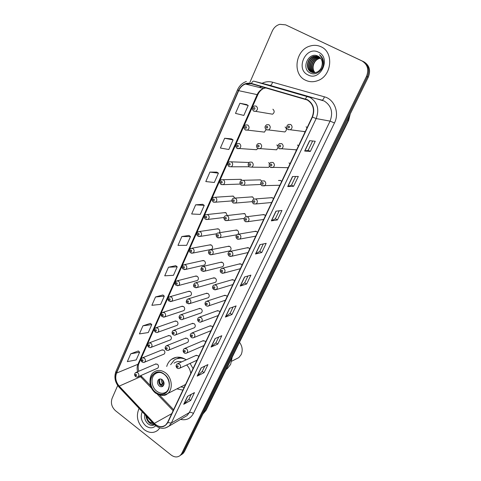<?xml version="1.0" encoding="UTF-8"?>
<svg xmlns="http://www.w3.org/2000/svg" width="481" height="481" viewBox="0 0 481 481"><rect width="100%" height="100%" fill="white"/><g stroke="black" fill="none" stroke-linecap="round" stroke-linejoin="round"><path stroke-width="0.72" d="M186.237 359.818C180.886 356.415 175.92 356.289 171.338 359.439C169.126 361.153 167.58 363.492 166.709 366.462M262.259 131.854L264.472 132.113L266.029 129.497M254.461 149.591L256.535 149.723L257.732 148.479M249.11 162.488L231.361 161.844M241.871 180.141L241.107 179.419L239.111 179.359L240.921 179.323L223.226 179.69M234.656 197.938L233.489 196.236L231.475 196.182L233.153 196.074L215.235 197.246M227.182 215.548L226.004 212.776L223.972 212.722L225.517 212.554L207.395 214.502M219.468 232.708C220.136 231.247 219.859 230.026 218.639 229.04L216.594 228.986L218.013 228.776L199.693 231.475M191.444 253.216L193.061 253.024L190.518 252.79C188.937 251.467 189.027 250.006 190.789 248.418L192.911 248.485C194.48 250.036 194.528 251.551 193.061 253.024L211.526 249.38C212.951 247.968 212.909 246.525 211.393 245.039L209.337 244.985L210.642 244.745L192.135 248.172M184.307 269.631L185.798 269.402L183.237 269.174C181.698 267.881 181.782 266.444 183.477 264.863L185.612 264.929C187.145 266.462 187.205 267.953 185.798 269.402L204.437 265.055C205.808 263.666 205.748 262.241 204.269 260.786L202.2 260.726L203.403 260.461L184.716 264.592M177.279 285.762L178.655 285.504L176.076 285.281C174.633 284.409 174.705 282.99 176.299 281.03L178.427 281.102C179.93 282.612 180.008 284.079 178.655 285.504L197.457 280.483C198.773 279.118 198.707 277.711 197.252 276.274L195.184 276.214L196.284 275.932L177.429 280.742M189.598 295.959L190.59 295.665C191.853 294.318 191.775 292.941 190.356 291.516L188.281 291.45L189.292 291.161L170.274 296.627M182.912 310.906L183.826 310.606C185.047 309.289 184.957 307.924 183.562 306.517L181.487 306.445L182.413 306.156L163.239 312.253M176.329 325.619L177.164 325.318C178.343 324.02 178.247 322.673 176.876 321.284L174.807 321.212L175.655 320.917L156.337 327.627M169.841 340.097L170.605 339.802C171.741 338.522 171.639 337.199 170.292 335.822L168.224 335.738L169.005 335.449L149.549 342.755M163.444 354.353L164.147 354.064C165.248 352.807 165.133 351.497 163.811 350.138L161.748 350.048L162.464 349.759L142.881 357.642M157.137 368.392L157.786 368.109C158.85 366.871 158.73 365.578 157.431 364.231L155.375 364.135L156.036 363.852L136.321 372.288M270.202 113.793L272.547 114.201C274.579 112.614 274.693 110.955 272.889 109.217M274.398 149.657L276.635 149.807L278.102 147.378M261.682 181.211L260.618 179.954L258.519 179.918L260.461 179.87L243.464 180.273M253.962 198.942L252.729 197L250.613 196.97L252.399 196.843L235.161 198.07M246.17 216.6L244.973 213.762L242.839 213.732L244.48 213.54L227.014 215.566M238.119 234.079C238.901 232.582 238.642 231.307 237.349 230.249L235.203 230.219L236.706 229.978L219.017 232.78M210.419 254.804L212.169 254.599L209.542 254.395C208.051 252.82 208.123 251.347 209.752 249.982L211.983 250.018C213.57 251.569 213.636 253.096 212.169 254.599L230.014 250.829C231.439 249.392 231.385 247.937 229.852 246.458L227.693 246.428L229.07 246.158L211.171 249.699M203.03 271.446L204.635 271.194L201.99 270.995C200.505 270.202 200.565 268.747 202.176 266.642L204.413 266.69C205.97 268.218 206.042 269.715 204.635 271.194L222.679 266.708C224.044 265.296 223.978 263.859 222.475 262.404L220.31 262.367L221.567 262.073L203.469 266.342M195.761 287.8L197.228 287.506L194.571 287.319C193.115 286.466 193.17 285.035 194.733 283.026L196.97 283.075C198.491 284.578 198.581 286.057 197.228 287.506L215.458 282.329C216.769 280.94 216.69 279.527 215.217 278.09L213.053 278.054L214.195 277.741L195.911 282.702M207.323 298.028L208.345 297.703C209.614 296.332 209.524 294.943 208.081 293.524L205.916 293.482L206.956 293.163L188.492 298.797M200.415 313.155L201.353 312.83C202.573 311.484 202.471 310.113 201.052 308.712L198.887 308.664L199.843 308.339L181.205 314.628M193.609 328.042L194.462 327.717C195.641 326.395 195.533 325.042 194.144 323.659L191.979 323.599L192.851 323.28L174.05 330.194M186.905 342.688L187.68 342.37C188.817 341.071 188.702 339.736 187.337 338.365L185.179 338.305L185.973 337.987L167.021 345.508M282.473 131.65L284.866 131.944C286.82 130.339 286.904 128.692 285.107 127.008M257.503 232.467L256.589 231.493L254.335 231.487L255.916 231.217L238.907 234.115M249.723 248.899L248.821 247.919L246.561 247.913L247.998 247.607L230.754 251.268M286.7 167.677L288.029 167.983M242.075 265.049L241.185 264.075L238.919 264.063L240.223 263.732L222.763 268.139M294.913 149.723L296.47 150.156M265.41 215.765L264.484 214.785L262.241 214.779L263.985 214.562L247.216 216.666M281.644 181.475L280.688 180.501L278.487 180.489L280.567 180.435M273.455 198.767L272.517 197.787L270.292 197.781L272.198 197.631L255.682 198.918M234.56 280.94L233.676 279.96L231.409 279.948L232.594 279.605L214.923 284.722M227.158 296.567L226.292 295.593L224.02 295.568L225.096 295.22L207.227 301.034M219.883 311.941L219.023 310.966L216.757 310.936L217.737 310.588L199.669 317.069M212.722 327.068L211.874 326.094L209.614 326.058L210.498 325.715L192.256 332.834M205.676 341.955L204.834 340.981L202.585 340.939L203.391 340.596L184.975 348.346M198.737 356.607L197.907 355.627L195.665 355.579L196.404 355.249L177.82 363.6M303.27 131.421L305.062 132.004M176.864 388.876L182.882 390.097M193.067 368.59L190.055 363.414M229.004 166.606L231.271 166.799L228.884 166.528C227.194 164.646 227.351 163.071 229.347 161.79L231.379 161.85C233.129 163.552 233.093 165.199 231.271 166.799L249.14 166.763M277.85 146.116L276.803 144.961M249.338 166.907L251.81 167.147L249.344 166.913C247.613 165.127 247.751 163.528 249.747 162.109L251.894 162.151C253.673 163.847 253.643 165.512 251.81 167.147L268.542 167.364L269.546 166.39M269.552 163.522L268.638 162.608M241.27 185.143L243.608 185.263L241.089 185.029C239.424 183.273 239.544 181.704 241.45 180.321L243.626 180.357C245.364 182.016 245.358 183.652 243.608 185.263L260.84 184.463M289.971 163.883L289.003 162.909M298.442 145.983L297.468 145.003M307.07 127.76L306.078 126.786M181.559 454.569L183.002 453.577L184.421 451.647L368.32 77.11C370.905 70.34 369.414 65.23 363.84 61.784L285.636 24.856L279.834 24.321C276.431 25.283 273.899 27.543 272.252 31.103L249.892 82.365M117.707 385.491L112.073 398.4C110.582 403.024 111.712 407.124 115.476 410.696L171.128 455.014C174.513 457.455 177.579 457.575 180.327 455.369L181.752 453.427L366.492 76.383L367.406 76.75C370.003 69.949 368.506 64.821 362.914 61.364C368.506 64.821 370.003 69.949 367.406 76.75L183.087 452.531L367.406 76.75L368.32 77.11M180.219 455.465L181.668 454.473L183.087 452.531L181.668 454.473L180.219 455.465M320.953 46.735C317.478 45.142 313.846 44.913 310.053 46.05C295.238 49.97 292.117 74.357 305.495 80.201C309.397 82.083 313.492 82.221 317.785 80.622C331.83 75.944 334.175 52.176 320.953 46.735C317.478 45.142 313.846 44.913 310.053 46.05C295.238 49.97 292.117 74.357 305.495 80.201C309.397 82.083 313.492 82.221 317.785 80.622C331.83 75.944 334.175 52.176 320.953 46.735M139.081 408.399C135.756 416.065 137.434 423.124 144.096 429.575C149.056 433.171 153.637 433.399 157.84 430.254L159.848 427.91L157.84 430.254C153.637 433.399 149.056 433.171 144.096 429.575C137.434 423.124 135.756 416.065 139.081 408.399M307.281 100C313.239 103.938 314.875 109.59 312.187 116.955L167.562 422.462L165.692 424.982C162.043 427.615 158.255 427.08 154.323 423.376L119.21 386.123C115.825 382.058 114.935 377.717 116.54 373.1L238.684 90.675C240.139 87.446 242.37 85.233 245.37 84.025L251.371 83.748L307.281 100M307.419 99.711L251.455 83.447C245.755 82.341 241.42 84.71 238.45 90.554L116.354 372.955C114.706 377.687 115.614 382.136 119.09 386.303L154.191 423.557C159.692 428.258 164.219 427.946 167.767 422.619L312.446 117.087C315.199 109.542 313.528 103.746 307.419 99.711M191.258 394.324L188.937 399.164L183.724 404.287L190.698 400.439L194.468 392.598L187.524 396.332L183.724 404.287M188.955 399.128L190.698 400.439M204.768 366.131L202.23 371.422L197.18 376.124L204.034 372.691L207.918 364.604L201.1 367.917L197.18 376.124M202.242 371.392L204.034 372.691M218.705 337.043L215.939 342.815L211.057 347.06L217.785 344.065L221.795 335.72L215.109 338.582L211.057 347.06M215.951 342.785L217.785 344.065M233.093 307.016L230.086 313.287L225.391 317.051L231.974 314.526L236.117 305.916L229.575 308.297L225.391 317.051M230.098 313.263L231.974 314.526M310.335 151.443L308.195 150.276L304.671 151.052L310.335 151.443L315.223 141.264L309.632 140.674L304.671 151.052M295.629 176.497L291.498 185.113L287.716 186.562L293.59 186.285L298.316 176.455L292.496 176.545L287.716 186.562M291.51 185.101L293.59 186.285M277.411 219.961L275.385 218.753L271.332 220.857L277.411 219.961L281.98 210.456L275.956 211.177L271.332 220.857M263.317 243.939L259.782 251.316L255.507 253.998L261.766 252.525L266.185 243.332L259.974 244.643L255.507 253.998M259.788 251.292L261.766 252.525M247.955 275.998L244.691 282.804L240.199 286.045L246.633 284.03L250.902 275.132L244.522 277.002L240.199 286.045M244.703 282.78L246.633 284.03M366.492 76.383C369.095 69.553 367.592 64.406 361.977 60.937L285.636 24.856M162.897 294.973L155.507 296.981L151.876 305.315L160.678 304.359L164.292 296.146L162.849 294.931M150.421 323.388L142.941 325.823L139.418 333.904L148.268 332.557L151.78 324.585L150.373 323.346M138.312 350.962L130.748 353.806L127.333 361.646L136.225 359.92L139.634 352.182L138.269 350.92M202.711 204.299L195.653 204.834L191.66 213.991L200.27 214.4L204.239 205.381L202.657 204.263M216.841 172.12L209.914 172.09L205.796 181.553L214.322 182.479L218.422 173.166L216.787 172.084M231.439 138.877L224.657 138.251L220.394 148.034L228.83 149.507L233.069 139.887L231.385 138.847M246.519 104.527L239.905 103.265L235.492 113.378L243.825 115.434L248.202 105.489L246.464 104.491M175.757 265.68L168.47 267.226L164.724 275.823L173.473 275.3L177.2 266.829L175.709 265.644M181.842 236.526L177.976 245.4L186.664 245.328L190.506 236.586L188.973 235.437L181.842 236.526L190.506 236.586M275.373 218.771L279.196 210.792M308.189 150.288L312.644 140.993M195.653 204.834L204.239 205.381M209.914 172.09L218.422 173.166M224.657 138.251L233.069 139.887M239.905 103.265L248.202 105.489M168.47 267.226L177.2 266.829M155.507 296.981L164.292 296.146M142.941 325.823L151.78 324.585M130.748 353.806L139.634 352.182M314.923 72.655C310.642 68.783 313.191 59.945 319.035 58.381L320.508 58.081M315.115 72.631C311.003 68.687 313.612 60.053 319.36 58.514L320.629 58.231M314.165 72.703C309.211 69.18 311.514 59.506 317.725 57.864L319.991 57.516M314.352 72.697C309.566 69.078 311.935 59.62 318.055 57.997L320.124 57.654M313.438 72.667C307.84 69.607 309.806 59.067 316.408 57.341L319.438 57.035M313.618 72.685C308.177 69.498 310.239 59.175 316.738 57.473L319.576 57.149M312.728 72.553L312.596 72.487C306.511 69.871 308.141 58.604 315.079 56.812L318.849 56.614M312.903 72.589C306.848 69.949 308.501 58.73 315.416 56.944L318.999 56.716M321.422 67.472C323.232 62.488 322.144 58.742 318.163 56.235C308.676 50.974 300.733 68.585 309.968 72.859C316.125 76.629 324.831 69.054 323.364 61.129C322.865 58.369 321.573 56.235 319.486 54.726C323.016 58.429 323.659 62.68 321.422 67.472C320.346 69.799 318.765 71.374 316.672 72.21C314.724 72.914 312.921 72.853 311.243 72.03C305.14 69.402 306.776 58.087 313.738 56.283L318.23 56.265M312.211 72.421L311.586 72.144C305.483 69.523 307.118 58.213 314.075 56.415L318.392 56.349M318.446 52.176C305.802 45.551 295.075 69.234 307.942 74.904C320.37 81.866 331.662 57.894 318.446 52.176M180.73 386.916L184.163 387.391M184.151 385.179L185.419 384.74M190.777 373.424C190.302 370.142 188.937 367.322 186.682 364.977M164.009 374.206C160.389 371.741 157.016 371.591 153.902 373.767C148.701 377.465 149.741 388.053 155.706 392.304C159.409 394.889 162.861 395.021 166.071 392.688C171.134 388.901 169.961 378.349 164.009 374.206M181.626 361.886C178.782 361.129 176.244 361.568 174.02 363.209M185.612 359.403C181.391 357.467 177.567 357.72 174.14 360.161L170.635 364.712M182.161 357.78L176.635 358.772M168.434 389.496L166.618 391.678C163.606 393.867 160.359 393.747 156.878 391.318C151.274 387.331 150.294 377.387 155.183 373.905C156.818 372.667 158.7 372.222 160.822 372.583M162.229 379.665C160.949 378.781 159.752 378.733 158.64 379.515C156.902 381.607 157.125 383.784 159.301 386.045C160.6 386.94 161.808 386.983 162.927 386.183C164.646 384.085 164.412 381.908 162.229 379.665L163.161 382.99L164.009 382.581M159.848 378.992C158.213 381.096 158.465 383.237 160.606 385.419L163.035 386.093M163.095 386.039L162.434 385.792L162.283 386.111M163.937 384.566L162.434 385.792M164.093 383.585L160.708 385.215C159.439 383.796 158.862 382.148 158.983 380.285M159.926 378.98C159.151 380.958 159.494 382.858 160.955 384.68L160.708 385.215M160.955 384.68L163.161 382.99M226.166 369.408L227.375 368.542L230.652 364.364L232.179 357.179M235.888 359.091L238.816 357.599L241.131 354.683C242.935 350.475 242.394 346.338 239.514 342.274M151.954 422.065L149.008 418.939M153.433 423.635L149.116 422.27C147.336 420.641 146.374 418.548 146.224 415.987M153.271 423.466L149.555 422.029C147.992 420.635 147.048 418.795 146.723 416.51M142.232 411.742C140.169 416.931 141.36 421.645 145.797 425.883C149.513 428.511 152.814 428.475 155.694 425.775M144.811 414.478C144.186 418.001 145.172 421.037 147.769 423.581C150.078 425.475 152.327 425.865 154.509 424.759M154.503 424.747C149.771 424.543 146.897 421.494 145.881 415.614M202.82 414.171L205.351 411.008L348.262 120.28L349.819 114.785M347.228 120.07L348.683 120.274L206.121 410.179M363.84 61.784L361.977 60.937M184.421 451.647L181.752 453.427M202.886 414.039L206.072 410.275L203.968 411.838M262.049 83.291C265.5 81.614 269.011 81.253 272.583 82.209L324.386 96.819C334.451 99.302 339.7 112.867 334.463 122.968L193.41 413.486C191.829 412.421 190.458 412.127 189.292 412.608L330.074 121.122C333.321 112.398 331.379 105.7 324.242 101.016L269.558 85.233M193.41 413.486C190.56 418.644 186.279 420.61 180.567 419.384M184.289 417.207L187.043 415.608L189.292 412.608L171.344 423.009L169.035 426.112L165.32 428.012M251.455 83.447C252.176 81.824 252.952 81.061 253.782 81.157L310.047 97.439C317.49 102.345 319.522 109.385 316.161 118.56L312.446 117.087M305.495 98.948C306.235 97.264 306.974 96.453 307.708 96.519L321.993 100.138C322.859 100.12 323.659 99.014 324.386 96.819M246.386 81.487C242.364 82.882 239.412 85.654 237.53 89.791L238.45 90.554M116.354 372.955L115.939 371.416L237.518 89.809M119.09 386.303L119.126 387.211M154.191 423.557L154.13 424.374M167.767 422.619L171.344 423.009L316.161 118.56L330.074 121.122L334.463 122.968M253.782 81.157L270.1 85.371C271.08 85.39 271.903 84.337 272.583 82.209M261.063 86.532L259.584 87.494M116.54 373.1L137.945 364.279C136.983 366.558 136.875 369.047 137.626 371.735M139.839 375.992L151.503 388.191M119.21 386.123L140.488 376.731L142.003 376.839L150.457 385.63M154.323 423.376L171.735 413.654M157.305 394.228L173.13 410.702M265.891 87.915L263.546 88.462C260.66 89.598 258.507 91.691 257.101 94.751L137.945 364.279L138.991 363.311M238.684 90.675L257.804 94.769L138.937 363.432C138.011 365.362 137.951 367.971 138.75 371.248M240.392 285.954L244.697 276.948M255.694 253.926L260.143 244.613M271.512 220.803L276.118 211.159M287.885 186.532L292.658 176.539M304.834 151.046L309.782 140.692M225.589 316.937L229.75 308.231M211.261 346.933L215.29 338.504M197.39 375.98L201.28 367.827M183.94 404.13L187.716 396.23M155.64 392.436C166.378 401.316 175.433 381.998 164.069 374.074C153.174 365.446 144.565 384.626 155.64 392.436M185.546 384.469L167.659 393.548C165.055 396.23 161.015 396.073 155.525 393.085C152.736 390.837 150.926 387.872 150.09 384.199C149.567 378.066 150.836 374.05 153.89 372.156C157.413 369.709 161.213 369.877 165.302 372.661C172.042 377.326 173.37 389.255 167.659 393.548L163.366 395.388M180.183 357.305L176.076 359M162.458 383.453C161.448 382.136 161.153 380.742 161.562 379.262M288.065 129.575L287.548 129.118M305.213 131.686L288.017 129.485C285.936 128.361 286.484 125.535 288.498 124.441L290.686 124.465C292.598 126.232 292.526 127.982 290.482 129.714L288.257 129.696M289.117 126.1C287.848 126.148 287.578 126.731 288.305 127.85C289.574 127.802 289.845 127.218 289.117 126.1M279.16 148.623L278.83 148.34M296.615 149.844L279.13 148.569C277.303 146.873 277.441 145.226 279.551 143.621L281.782 143.639C283.64 145.364 283.598 147.078 281.656 148.779L279.395 148.767M280.213 145.292C278.962 145.322 278.697 145.893 279.413 147.006C280.663 146.976 280.928 146.404 280.213 145.292M288.161 167.695L270.412 167.298C268.657 165.626 268.777 164.009 270.767 162.446L273.034 162.458C274.849 164.147 274.831 165.825 272.986 167.502L270.695 167.496M271.464 164.123C270.238 164.135 269.973 164.7 270.683 165.807C271.915 165.795 272.174 165.23 271.464 164.123M279.858 185.245L261.856 185.69C260.149 184.055 260.245 182.467 262.157 180.928L264.448 180.94C266.215 182.588 266.221 184.235 264.466 185.888L261.917 185.726M262.879 182.612C261.67 182.612 261.411 183.165 262.115 184.265C263.323 184.271 263.576 183.718 262.879 182.612M271.687 202.501L256.09 203.938L253.451 203.752C251.803 202.14 251.888 200.583 253.703 199.074L256.012 199.08C257.744 200.703 257.768 202.321 256.09 203.938L253.703 203.902M254.449 200.769C253.259 200.751 253.006 201.292 253.697 202.393C254.888 202.411 255.14 201.87 254.449 200.769M263.66 219.462L247.865 221.675L245.196 221.494C243.59 219.925 243.663 218.392 245.406 216.895L247.733 216.901C249.423 218.494 249.471 220.082 247.865 221.675L245.641 221.741M246.17 218.602C244.997 218.566 244.751 219.102 245.43 220.196C246.603 220.232 246.849 219.697 246.17 218.602M255.76 236.147L239.778 239.093L237.085 238.925C235.546 237.325 235.606 235.816 237.265 234.397L239.598 234.403C241.252 235.973 241.312 237.536 239.778 239.093L237.722 239.249M238.035 236.117C236.88 236.069 236.64 236.592 237.313 237.68C238.468 237.728 238.708 237.211 238.035 236.117M247.992 252.555L231.83 256.211L229.118 256.048C227.609 254.533 227.663 253.048 229.269 251.587L231.608 251.599C233.225 253.144 233.297 254.677 231.83 256.211L229.942 256.439M230.05 253.325C228.908 253.259 228.673 253.776 229.335 254.864C230.477 254.924 230.712 254.413 230.05 253.325M240.356 268.693L224.02 273.034L221.29 272.877C219.817 271.41 219.859 269.943 221.41 268.482L223.755 268.5C225.336 270.015 225.427 271.531 224.02 273.034L222.294 273.316M222.198 270.232C221.074 270.154 220.839 270.659 221.494 271.741C222.619 271.819 222.853 271.314 222.198 270.232M232.84 284.566L216.336 289.568L213.594 289.412C212.163 287.999 212.193 286.55 213.696 285.077L216.041 285.101C217.586 286.604 217.689 288.089 216.336 289.568L214.766 289.887M214.484 286.844C213.378 286.754 213.149 287.247 213.792 288.329C214.905 288.42 215.133 287.921 214.484 286.844M225.451 300.18L208.784 305.82C208.129 306.337 207.209 306.283 206.03 305.669C204.647 304.251 204.672 302.826 206.115 301.395L208.459 301.425C209.975 302.904 210.083 304.371 208.784 305.82L207.359 306.169M206.902 303.174C205.814 303.072 205.585 303.559 206.223 304.629C207.317 304.732 207.545 304.245 206.902 303.174M218.176 315.542L201.359 321.801C200.721 322.324 199.801 322.276 198.599 321.657C197.246 320.256 197.27 318.849 198.665 317.43L200.998 317.466C202.489 318.933 202.609 320.376 201.359 321.801L200.072 322.162M199.453 319.222C198.376 319.113 198.154 319.588 198.785 320.659C199.862 320.773 200.084 320.292 199.453 319.222M211.021 330.663L194.053 337.512C192.725 337.975 191.805 337.927 191.288 337.367C189.905 336.003 189.923 334.614 191.342 333.195L193.669 333.243C195.13 334.686 195.256 336.111 194.053 337.512L192.887 337.884M192.123 335.004C191.059 334.878 190.843 335.353 191.468 336.417C192.526 336.544 192.749 336.069 192.123 335.004M203.974 345.544L186.868 352.958C185.594 353.445 184.668 353.403 184.097 352.826C182.804 351.449 182.816 350.072 184.139 348.695L186.466 348.749C187.891 350.18 188.029 351.587 186.868 352.958L185.816 353.337M184.92 350.523C183.874 350.384 183.658 350.847 184.271 351.912C185.323 352.05 185.534 351.587 184.92 350.523M197.042 360.191L179.798 368.157C178.553 368.705 177.627 368.662 177.032 368.025C175.757 366.654 175.769 365.289 177.062 363.937L179.377 364.003C180.778 365.422 180.922 366.805 179.798 368.157L178.854 368.524M177.832 365.782C176.798 365.632 176.587 366.089 177.2 367.147C178.229 367.298 178.445 366.841 177.832 365.782M284.866 131.944L266.282 129.672C264.436 127.79 264.616 126.124 266.817 124.687L268.885 124.735C270.755 126.509 270.677 128.241 268.651 129.93L266.552 129.882M266.528 128.066C267.755 128.018 268.019 127.447 267.31 126.347C266.077 126.395 265.819 126.966 266.528 128.066M266.318 129.738L265.957 129.425M276.635 149.807L257.732 148.455C255.952 146.615 256.108 144.985 258.201 143.566L260.311 143.615C262.139 145.346 262.085 147.042 260.155 148.707L258.02 148.665M257.966 146.927C259.181 146.897 259.433 146.338 258.736 145.238C257.521 145.274 257.269 145.833 257.966 146.927M249.561 165.446C250.757 165.434 251.004 164.881 250.318 163.793C249.122 163.805 248.875 164.358 249.561 165.446M241.312 183.634C242.484 183.64 242.731 183.093 242.051 182.004C240.873 182.004 240.626 182.546 241.312 183.634M252.242 201.641L235.546 203.054L232.996 202.832C231.373 201.136 231.481 199.597 233.309 198.202L235.504 198.238C237.205 199.862 237.217 201.467 235.546 203.054L233.351 203.036M233.201 201.497C234.361 201.515 234.602 200.98 233.928 199.898C232.774 199.886 232.533 200.415 233.201 201.497M244.132 218.398L227.615 220.538L225.036 220.322C223.473 218.621 223.563 217.105 225.318 215.765L227.525 215.801C229.184 217.4 229.215 218.981 227.615 220.538L225.571 220.611M225.24 219.047C226.383 219.077 226.617 218.554 225.956 217.478C224.813 217.442 224.579 217.971 225.24 219.047M236.676 234.83L219.829 237.716L217.22 237.506C215.698 235.87 215.777 234.379 217.466 233.02L219.685 233.063C221.308 234.632 221.356 236.183 219.829 237.716L217.929 237.861M217.418 236.291C218.536 236.333 218.771 235.822 218.115 234.746C216.991 234.698 216.763 235.215 217.418 236.291M209.728 253.234C210.834 253.295 211.063 252.784 210.413 251.713C209.307 251.653 209.079 252.158 209.728 253.234M202.17 269.883C203.265 269.955 203.487 269.462 202.85 268.392C201.755 268.32 201.533 268.819 202.17 269.883M194.745 286.249C195.821 286.339 196.038 285.852 195.406 284.788C194.33 284.698 194.108 285.191 194.745 286.249M208.345 297.703L189.941 303.547L187.271 303.367C185.852 302.531 185.9 301.118 187.416 299.128L189.652 299.182C191.143 300.667 191.246 302.122 189.941 303.547L188.606 303.866M187.44 302.345C188.498 302.441 188.72 301.96 188.095 300.902C187.031 300.805 186.814 301.286 187.44 302.345M201.353 312.83L182.78 319.324C182.161 319.817 181.265 319.757 180.098 319.143C178.704 317.755 178.746 316.354 180.225 314.959L182.455 315.019C183.922 316.492 184.031 317.923 182.78 319.324L181.559 319.655M180.261 318.163C181.307 318.278 181.517 317.803 180.904 316.751C179.858 316.642 179.641 317.111 180.261 318.163M194.462 327.717L175.727 334.836C175.12 335.341 174.224 335.281 173.04 334.662C171.675 333.297 171.717 331.914 173.154 330.525L175.385 330.597C176.822 332.046 176.936 333.459 175.727 334.836L174.621 335.179M173.196 333.724C174.23 333.85 174.441 333.381 173.833 332.329C172.799 332.209 172.589 332.678 173.196 333.724M187.68 342.37L168.795 350.096C168.218 350.613 167.322 350.553 166.101 349.927C164.767 348.587 164.803 347.222 166.204 345.833L168.422 345.917C169.835 347.354 169.955 348.749 168.795 350.096L167.785 350.439M166.252 349.032C167.274 349.164 167.478 348.707 166.877 347.661C165.861 347.529 165.65 347.985 166.252 349.032M272.547 114.201L253.583 111.003C251.731 108.934 251.948 107.263 254.233 105.988L256.151 106.067C258.032 107.882 257.918 109.626 255.808 111.297L253.86 111.225M253.8 109.361C255.008 109.301 255.267 108.724 254.563 107.636C253.355 107.702 253.096 108.279 253.8 109.361M264.472 132.113L245.202 129.846C243.404 127.838 243.596 126.196 245.779 124.928L247.745 125C249.579 126.774 249.489 128.487 247.487 130.135L245.496 130.068M245.406 128.277C246.597 128.235 246.849 127.669 246.158 126.587C244.967 126.635 244.715 127.194 245.406 128.277M256.535 149.723L236.971 148.352C235.233 146.386 235.407 144.775 237.488 143.524L239.49 143.591C241.282 145.328 241.215 147.006 239.31 148.629L237.277 148.569M237.163 146.855C238.342 146.825 238.588 146.272 237.903 145.19C236.73 145.22 236.484 145.779 237.163 146.855M229.07 165.097C230.231 165.085 230.471 164.544 229.798 163.468C228.643 163.48 228.397 164.027 229.07 165.097M240.229 184.079L223.364 184.65L220.941 184.385C219.306 182.533 219.444 180.976 221.35 179.732L223.412 179.792C225.126 181.457 225.108 183.075 223.364 184.65L221.224 184.56M221.122 183.02C222.264 183.027 222.499 182.491 221.831 181.415C220.695 181.415 220.454 181.95 221.122 183.02M231.842 200.92L215.596 202.188L213.137 201.936C211.556 200.132 211.676 198.605 213.504 197.354L215.59 197.414C217.262 199.05 217.262 200.643 215.596 202.188L213.582 202.188M213.311 200.631C214.436 200.649 214.664 200.12 214.009 199.056C212.885 199.038 212.656 199.561 213.311 200.631M223.948 217.508L207.96 219.426L205.465 219.18C204.515 219.198 203.559 215.608 205.796 214.676L207.9 214.736C209.53 216.342 209.554 217.905 207.96 219.426L206.078 219.498M205.634 217.929C206.74 217.965 206.974 217.448 206.325 216.384C205.219 216.354 204.984 216.871 205.634 217.929M216.564 233.796L200.451 236.369L197.931 236.129C196.296 234.8 196.392 233.321 198.226 231.692L200.343 231.752C201.942 233.333 201.978 234.872 200.451 236.369L198.695 236.508M198.094 234.932C199.182 234.981 199.411 234.475 198.767 233.411C197.679 233.369 197.45 233.874 198.094 234.932M190.68 251.647C191.751 251.707 191.973 251.208 191.342 250.15C190.266 250.096 190.043 250.595 190.68 251.647M183.387 268.079C184.451 268.151 184.668 267.658 184.043 266.606C182.978 266.54 182.762 267.027 183.387 268.079M176.22 284.235C177.267 284.319 177.483 283.832 176.864 282.786C175.818 282.702 175.607 283.189 176.22 284.235M190.59 295.665L171.627 301.334L169.035 301.124C167.629 299.699 167.695 298.298 169.234 296.921L171.368 296.999C172.841 298.497 172.926 299.94 171.627 301.334L170.364 301.623M169.174 300.12C170.208 300.216 170.418 299.741 169.805 298.695C168.777 298.599 168.566 299.074 169.174 300.12M183.826 310.606L164.712 316.913L162.109 316.702C160.732 315.308 160.792 313.925 162.289 312.554L164.424 312.638C165.867 314.117 165.963 315.536 164.712 316.913L163.558 317.213M162.247 315.74C163.263 315.849 163.468 315.38 162.867 314.34C161.85 314.237 161.64 314.7 162.247 315.74M177.164 325.318L157.906 332.233C157.311 332.708 156.439 332.642 155.297 332.034C153.95 330.663 154.004 329.299 155.465 327.934L157.594 328.024C159.013 329.479 159.115 330.886 157.906 332.233L156.854 332.545M155.429 331.108C156.433 331.229 156.638 330.766 156.036 329.732C155.032 329.617 154.834 330.074 155.429 331.108M170.605 339.802L151.208 347.306C150.619 347.793 149.747 347.733 148.593 347.114C147.288 345.695 147.336 344.342 148.749 343.055L150.872 343.157C152.267 344.594 152.375 345.983 151.208 347.306L150.246 347.625M148.719 346.224C149.711 346.356 149.916 345.905 149.32 344.871C148.334 344.745 148.13 345.196 148.719 346.224M164.147 354.064L144.625 362.139C144.035 362.638 143.164 362.578 141.997 361.952C140.717 360.576 140.765 359.235 142.142 357.936L144.264 358.044C145.629 359.469 145.749 360.834 144.625 362.139L143.741 362.458M142.123 361.099C143.104 361.237 143.296 360.792 142.713 359.764C141.739 359.626 141.54 360.071 142.123 361.099M157.786 368.109L138.137 376.737C137.578 377.242 136.706 377.182 135.51 376.551C134.253 375.204 134.295 373.881 135.648 372.577L137.758 372.697C139.099 374.11 139.225 375.457 138.137 376.737L137.332 377.05M135.63 375.733C136.598 375.883 136.79 375.445 136.213 374.422C135.251 374.272 135.053 374.711 135.63 375.733M176.256 357.311L171.338 359.439M350.228 113.961L348.683 120.274M183.002 453.577L180.327 455.369M184.139 417.298L169.035 426.112C163.943 429.551 158.922 428.914 153.974 424.212L118.933 387.007C114.959 382.257 113.949 377.086 115.903 371.494M261.189 86.568L259.788 87.542M245.37 84.025L263.546 88.462C261.003 89.803 259.091 91.901 257.804 94.769M140.885 375.529L141.685 376.503M159.602 395.135L173.605 409.698M319.36 58.514L319.035 58.381M318.055 57.997L317.725 57.864M316.738 57.473L316.408 57.341M315.416 56.944L315.079 56.812M314.075 56.415L313.738 56.283M157.065 372.348L153.902 373.767M166.618 391.678L167.406 391.287M159.722 379.01L158.64 379.515M226.323 369.089L227.375 368.542M231.776 361.177L238.816 357.599"/></g></svg>

